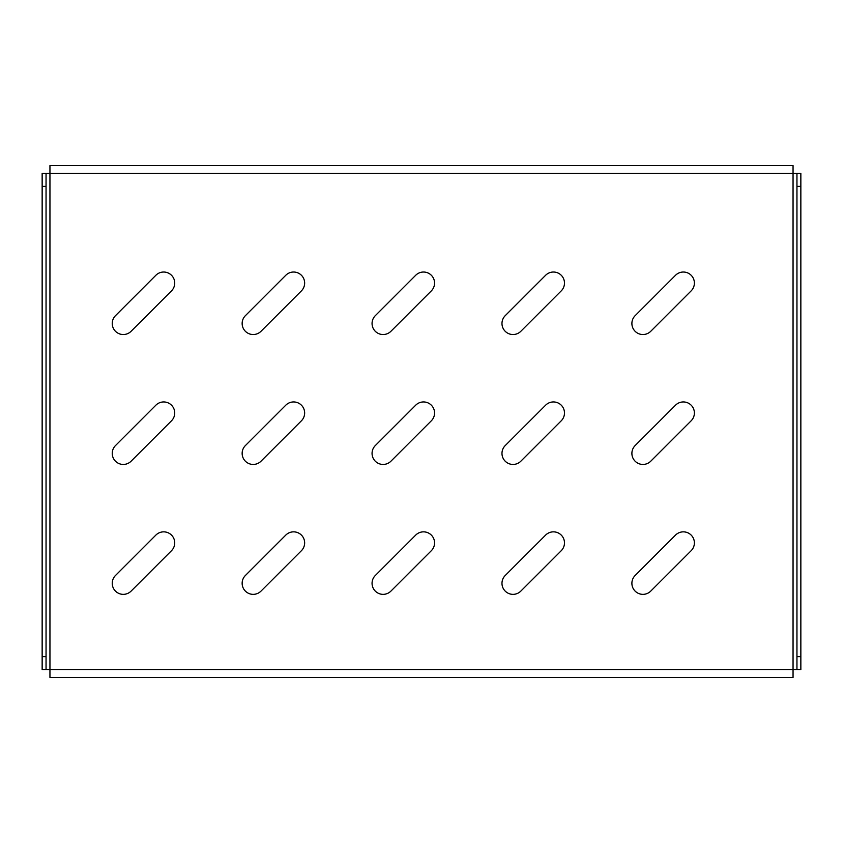 <?xml version="1.0" encoding="UTF-8"?>
<svg xmlns="http://www.w3.org/2000/svg" width="843" height="843" viewBox="0 0 843 843"><rect width="100%" height="100%" fill="white"/><g stroke="black" fill="none" stroke-linecap="round" stroke-linejoin="round"><path stroke-width="1.26" d="M123.278 464.44A11.043 11.043 0 0 0 131.087 461.216L171.498 420.794A11.043 11.043 0 0 0 171.498 405.177A11.043 11.043 0 0 0 155.881 405.177L115.47 445.589A11.043 11.043 0 0 0 123.278 464.44M123.278 594.357A11.043 11.043 0 0 0 131.087 591.122L171.498 550.7A11.043 11.043 0 0 0 171.498 535.084A11.043 11.043 0 0 0 155.881 535.084L115.47 575.506A11.043 11.043 0 0 0 123.278 594.357M123.278 334.534A11.043 11.043 0 0 0 131.087 331.299L171.498 290.877A11.043 11.043 0 0 0 171.498 275.261A11.043 11.043 0 0 0 155.881 275.261L115.47 315.682A11.043 11.043 0 0 0 123.278 334.534M253.185 594.357A11.043 11.043 0 0 0 260.993 591.122L301.415 550.7A11.043 11.043 0 0 0 301.415 535.084A11.043 11.043 0 0 0 285.798 535.084L245.376 575.506A11.043 11.043 0 0 0 253.185 594.357M253.185 464.44A11.043 11.043 0 0 0 260.993 461.216L301.415 420.794A11.043 11.043 0 0 0 301.415 405.177A11.043 11.043 0 0 0 285.798 405.177L245.376 445.589A11.043 11.043 0 0 0 253.185 464.44M253.185 334.534A11.043 11.043 0 0 0 260.993 331.299L301.415 290.877A11.043 11.043 0 0 0 301.415 275.261A11.043 11.043 0 0 0 285.798 275.261L245.376 315.682A11.043 11.043 0 0 0 253.185 334.534M383.101 594.357A11.043 11.043 0 0 0 390.91 591.122L431.331 550.7A11.043 11.043 0 0 0 431.331 535.084A11.043 11.043 0 0 0 415.715 535.084L375.293 575.506A11.043 11.043 0 0 0 383.101 594.357M383.101 464.44A11.043 11.043 0 0 0 390.91 461.216L431.331 420.794A11.043 11.043 0 0 0 431.331 405.177A11.043 11.043 0 0 0 415.715 405.177L375.293 445.589A11.043 11.043 0 0 0 383.101 464.44M383.101 334.534A11.043 11.043 0 0 0 390.91 331.299L431.331 290.877A11.043 11.043 0 0 0 431.331 275.261A11.043 11.043 0 0 0 415.715 275.261L375.293 315.682A11.043 11.043 0 0 0 383.101 334.534M513.018 594.357A11.043 11.043 0 0 0 520.826 591.122L561.248 550.7A11.043 11.043 0 0 0 561.248 535.084A11.043 11.043 0 0 0 545.632 535.084L505.21 575.506A11.043 11.043 0 0 0 513.018 594.357M513.018 464.44A11.043 11.043 0 0 0 520.826 461.216L561.248 420.794A11.043 11.043 0 0 0 561.248 405.177A11.043 11.043 0 0 0 545.632 405.177L505.21 445.589A11.043 11.043 0 0 0 513.018 464.44M513.018 334.534A11.043 11.043 0 0 0 520.826 331.299L561.248 290.877A11.043 11.043 0 0 0 561.248 275.261A11.043 11.043 0 0 0 545.632 275.261L505.21 315.682A11.043 11.043 0 0 0 513.018 334.534M642.935 594.357A11.043 11.043 0 0 0 650.743 591.122L691.155 550.7A11.043 11.043 0 0 0 691.155 535.084A11.043 11.043 0 0 0 675.538 535.084L635.127 575.506A11.043 11.043 0 0 0 642.935 594.357M642.935 464.44A11.043 11.043 0 0 0 650.743 461.216L691.155 420.794A11.043 11.043 0 0 0 691.155 405.177A11.043 11.043 0 0 0 675.538 405.177L635.127 445.589A11.043 11.043 0 0 0 642.935 464.44M642.935 334.534A11.043 11.043 0 0 0 650.743 331.299L691.155 290.877A11.043 11.043 0 0 0 691.155 275.261A11.043 11.043 0 0 0 675.538 275.261L635.127 315.682A11.043 11.043 0 0 0 642.935 334.534M793.052 165.565L793.052 677.435L49.948 677.435L49.948 165.565L793.052 165.565M49.948 173.363L42.15 173.363L46.049 173.363L46.049 669.637L796.951 669.637L796.951 173.363L49.948 173.363M46.049 669.637L42.15 669.637L42.15 656.644L46.049 656.644M46.049 186.356L42.15 186.356L42.15 656.644M42.15 186.356L42.15 173.363M800.85 173.363L796.951 173.363L800.85 173.363L800.85 186.356L796.951 186.356M796.951 656.644L800.85 656.644L800.85 669.637L796.951 669.637M800.85 656.644L800.85 186.356"/></g></svg>
